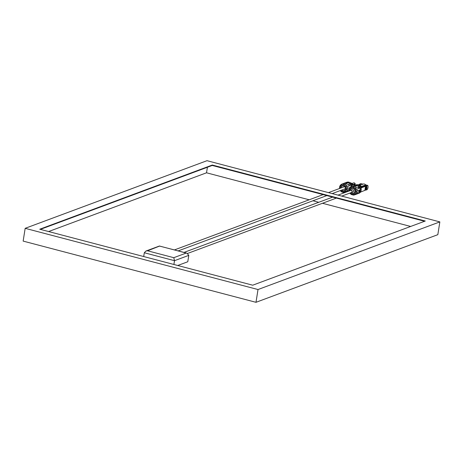 <?xml version="1.0" encoding="UTF-8"?>
<svg xmlns="http://www.w3.org/2000/svg" width="463" height="463" viewBox="0 0 463 463"><rect width="100%" height="100%" fill="white"/><g stroke="black" fill="none" stroke-linecap="round" stroke-linejoin="round"><path stroke-width="0.69" d="M353.628 193.106A2.662 2.384 -110.4 0 0 354.114 193.1M352.297 188.215A2.662 2.384 -110.4 0 0 351.926 188.528M360.272 189.332L359.595 187.312M350.503 187.538L350.155 187.463L351.429 186.589A4.439 3.97 69.6 0 1 351.567 186.531A4.439 3.97 69.6 0 1 353.037 186.317L355.451 185.42A4.439 3.97 -110.4 0 1 356.927 185.808L354.513 186.705A4.439 3.97 69.6 0 1 355.908 187.764L358.321 186.867A1.111 0.995 -110.4 0 0 359.19 188.256A4.439 3.97 -110.4 0 0 358.321 186.867M353.037 186.317C353.037 186.988 353.529 187.121 354.513 186.705L354.027 186.93M355.451 185.42A1.111 0.995 -110.4 0 0 356.417 185.993M351.423 186.589L354.722 185.362A4.439 3.97 -110.4 0 1 359.988 188.134A4.439 3.97 -110.4 0 1 357.812 193.679L354.658 194.848A4.439 3.97 69.6 0 1 353.188 195.068L354.658 194.848A4.439 3.97 69.6 0 0 354.797 194.796L357.204 193.899A4.439 3.97 -110.4 0 0 358.426 193.054L355.098 194.078L354.797 194.796M350.207 187.428L350.989 187.139M349.085 190.455L349.334 188.875A4.439 3.97 69.6 0 1 350.138 187.503M350.317 193.621L349.941 193.054M351.909 194.605L353.188 195.068M357.355 193.453A1.111 0.995 -110.4 0 0 357.204 193.899M359.305 191.613A4.439 3.97 -110.4 0 0 359.554 190.033A1.111 0.995 -110.4 0 0 359.305 191.613L356.892 192.51A4.439 3.97 69.6 0 1 356.012 193.951M351.099 192.625A2.662 2.384 -110.4 0 0 354.976 189.998A2.662 2.384 -110.4 0 0 350.323 190.548M358.906 185.142L358.993 184.604L359.792 184.818L358.877 185.154M358.223 184.887L358.993 184.604M362.899 186.959L362.101 186.751L364.19 185.976L364.989 186.184L362.899 186.959M364.109 186.514L364.19 185.976M365.701 186.849L366.54 186.763L366.135 189.321L365.579 189.17M365.625 189.002L366.221 188.782M361.29 186.543L365.741 184.887A2.709 2.425 69.6 0 0 362.94 184.152L360.891 183.614L359.745 184.042L360.515 184.303L359.589 184.65L357.766 184.778M359.745 184.042L359.884 184.135A4.213 3.773 -110.4 0 0 359.519 184.633M365.741 184.887L367.784 185.426L366.638 185.854A4.439 3.97 69.6 0 1 365.967 190.09L365.232 189.957M367.784 185.426A4.439 3.97 69.6 0 1 367.113 189.662L365.967 190.09M365.573 186.346L365.677 185.663L366.638 185.854M365.677 185.663L364.751 186.004L365.521 186.271L361.169 187.885A4.439 3.97 -110.4 0 0 361.169 187.874A4.439 3.97 -110.4 0 0 355.844 184.94A4.439 3.97 -110.4 0 0 355.746 184.98M362.57 187.226L361.059 187.104L362.57 187.226M364.711 190.415L360.498 192.128A4.439 3.97 69.6 0 1 360.492 192.133A4.439 3.97 69.6 0 1 358.935 193.256A4.439 3.97 69.6 0 1 358.837 193.291M359.253 185.374A3.108 2.778 -110.4 0 1 361.487 186.821L360.816 187.069M355.196 185.217A4.439 3.97 69.6 0 1 355.648 185.015A4.439 3.97 69.6 0 1 359.705 185.952A4.439 3.97 69.6 0 1 361.169 190.218A4.439 3.97 69.6 0 1 358.744 193.331A4.439 3.97 69.6 0 1 358.264 193.47M360.243 190.559A3.548 3.177 -110.4 0 0 358.594 186.132M364.85 190.507A4.439 3.97 -110.4 0 0 365.521 186.271L365.382 186.172M351.307 192.544A2.442 2.182 -110.4 0 0 354.791 190.067A2.442 2.182 -110.4 0 0 350.532 190.467M351.747 190.571A1.111 0.995 -110.4 0 0 353.13 191.867A1.111 0.995 -110.4 0 0 352.355 189.789A1.111 0.995 -110.4 0 0 351.747 190.571M359.19 188.256L356.776 189.153A4.439 3.97 69.6 0 1 357.141 190.93L359.554 190.033M357.141 190.93C356.267 191.52 356.186 192.047 356.892 192.51M355.908 187.764C355.468 188.591 355.758 189.054 356.776 189.153M351.11 186.965L350.497 184.772L349.71 183.875M344.09 190.594A2.662 2.384 -110.4 0 0 344.576 190.588M342.759 185.709A2.662 2.384 -110.4 0 0 342.389 186.022M345.913 182.908L343.5 183.805C343.5 184.482 343.992 184.615 344.976 184.199L347.389 183.296A4.439 3.97 -110.4 0 0 345.913 182.908A1.111 0.995 -110.4 0 0 346.885 183.487M344.489 184.424L344.976 184.199A4.439 3.97 69.6 0 1 346.37 185.258C345.93 186.085 346.22 186.548 347.238 186.647A4.439 3.97 69.6 0 1 347.603 188.418C346.729 189.014 346.648 189.541 347.354 190.004A4.439 3.97 69.6 0 1 346.48 191.445L345.56 191.572L345.259 192.29A4.439 3.97 69.6 0 1 345.126 192.342A4.439 3.97 69.6 0 1 343.65 192.562L348.558 191.069A4.439 3.97 -110.4 0 0 349.021 190.854M341.451 184.633L340.971 185.032M340.675 184.922L341.897 184.077A4.439 3.97 69.6 0 1 342.03 184.025A4.439 3.97 69.6 0 1 343.5 183.805M339.547 187.949L339.796 186.369A4.439 3.97 69.6 0 1 340.606 184.997M340.78 191.115L340.403 190.548M342.377 192.099L343.65 192.562M347.817 190.947A1.111 0.995 -110.4 0 0 347.672 191.393A4.439 3.97 -110.4 0 0 348.894 190.548L346.48 191.445M349.652 185.75A4.439 3.97 -110.4 0 0 348.784 184.361A1.111 0.995 -110.4 0 0 349.652 185.75L347.238 186.647M350.016 187.613A4.439 3.97 -110.4 0 0 350.016 187.521A1.111 0.995 -110.4 0 0 349.559 188.267M341.561 190.119A2.662 2.384 -110.4 0 0 345.439 187.492A2.662 2.384 -110.4 0 0 340.791 188.036M354.108 184.72L354.953 184.401L355.254 184.916L354.189 185.061M354.774 185.339L354.861 184.812M355.208 185.212L355.254 184.916M351.822 183.556L353.5 182.931A1.464 1.308 69.6 0 1 355.185 183.724L355.052 184.569M355.185 183.724L353.512 184.349M353.402 184.581L351.897 184.459L353.402 184.581M350.092 182.729A3.108 2.778 -110.4 0 1 352.326 184.176L351.654 184.424M352.21 184.008L354.039 184.488L352.007 185.241A4.439 3.97 -110.4 0 0 352.002 185.229A4.439 3.97 -110.4 0 0 346.677 182.295A4.439 3.97 -110.4 0 0 346.579 182.335M354.039 184.488A4.439 3.97 69.6 0 1 354.259 185.53M351.255 186.751A3.548 3.177 -110.4 0 0 349.021 183.279M345.988 182.601A4.439 3.97 69.6 0 1 346.48 182.37A4.439 3.97 69.6 0 1 352.036 186.357M341.769 190.038A2.442 2.182 -110.4 0 0 345.253 187.561A2.442 2.182 -110.4 0 0 340.994 187.961M349.229 189.303L347.354 190.004M347.672 191.393L345.259 192.29M348.784 184.361L346.37 185.258M350.016 187.521L347.603 188.418M351.035 187.075A4.439 3.97 -110.4 0 0 345.462 182.752L341.885 184.083M439.85 221.899L258.013 289.537L255.993 302.31L437.83 234.672L439.85 221.899L207.007 160.69L25.17 228.328L23.15 241.101L255.993 302.31M258.013 289.537L25.17 228.328M39.743 229.22L252.717 285.202L425.277 221.013L212.303 165.031L39.743 229.22M40.374 229.382L212.239 165.453L212.303 165.031M212.239 165.453L424.577 221.273M143.704 256.548L144.306 252.746L145.955 251.027L159.376 246.038L186.954 253.18L188.794 255.368L187.781 261.757L177.734 265.49M410.646 226.459L322.462 203.274M318.735 202.296L312.924 200.768M309.197 199.79L206.527 172.797L48.598 231.546M206.527 172.797L207.407 167.253M144.306 252.746L174.505 260.686L173.903 264.483M145.955 251.027L147.558 250.796L173.781 257.688L174.505 260.686L188.794 255.368M159.706 246.021L147.558 250.796M186.954 253.18L186.213 253.064L173.781 257.688M350.3 192.921A3.548 3.177 -110.4 0 0 355.347 193.094A3.548 3.177 -110.4 0 0 353.992 187.706A3.548 3.177 -110.4 0 0 349.565 189.992A3.548 3.177 -110.4 0 0 349.524 190.843M359.728 184.054L359.363 184.592A4.439 3.97 69.6 0 1 359.728 184.066M365.643 190.067A4.213 3.773 -110.4 0 0 366.314 185.831M361.968 187.446L362.043 186.971M361.389 187.405L361.464 186.93M340.762 190.415A3.548 3.177 -110.4 0 0 345.815 190.582A3.548 3.177 -110.4 0 0 344.455 185.2A3.548 3.177 -110.4 0 0 340.027 187.486A3.548 3.177 -110.4 0 0 339.992 188.337M352.806 184.801L352.881 184.326M352.221 184.76L352.297 184.286M159.99 246.171L186.213 253.064M178.209 250.882L326.861 195.589M332.197 193.598L345.415 188.684M174.476 249.904L323.133 194.605M328.47 192.62L344.64 186.606M187.619 253.435L336.398 198.095M341.735 196.109L353.13 191.867M184.014 252.41L332.671 197.111M338.007 195.126L352.355 189.789M363.061 184.1L359.531 185.414M364.867 190.496L365.538 186.248M349.004 190.461L349.038 191.022M350.178 193.58L351.631 194.691M350.155 187.463L349.241 188.979M352.783 188.209L351.892 188.539M354.484 192.787L353.593 193.117M339.466 187.955L339.501 188.516M340.641 191.074L342.099 192.186M340.618 184.957L339.703 186.467M343.245 185.704L342.354 186.033M344.947 190.276L344.055 190.611"/></g></svg>

